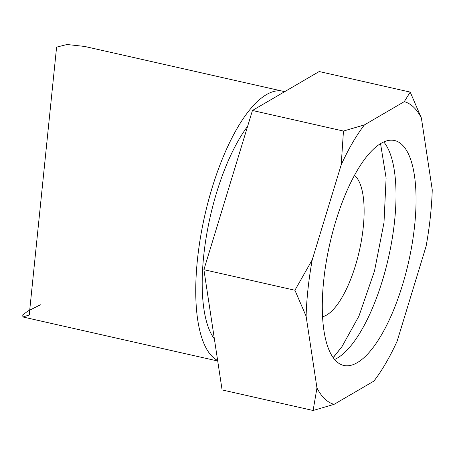 <?xml version="1.0" encoding="UTF-8"?>
<svg xmlns="http://www.w3.org/2000/svg" width="455" height="455" viewBox="0 0 455 455"><rect width="100%" height="100%" fill="white"/><g stroke="black" fill="none" stroke-linecap="round" stroke-linejoin="round"><path stroke-width="0.68" d="M380.551 143.643L386.107 177.945L383.997 222.592L374.488 271.038L358.944 316.1L341.984 346.613L333.117 357.63M354.49 175.374A73.551 25.781 -77.3 0 1 360.474 245.586A73.551 25.781 -77.3 0 1 326.622 315.053A73.551 25.781 -77.3 0 1 322.538 316.754M84.647 46.444L67.027 44.505L56.591 47.144L29.217 315.014L22.898 316.976L22.75 314.9L27.92 311.072L40.41 304.799M284.557 91.734A138.747 48.628 102.7 0 0 282.737 91.216A138.747 48.628 102.7 0 0 266.488 94.583A138.747 48.628 102.7 0 0 201.514 231.47A138.747 48.628 102.7 0 0 217.638 360.474M247.622 126.297A122.844 43.054 102.7 0 0 205.802 239.791A122.844 43.054 102.7 0 0 214.373 338.89M341.665 347.063L333.185 357.727M377.525 376.188A155.382 54.464 -77.3 0 0 397.152 341.153L426.13 246.138A155.382 54.464 102.7 0 0 432.25 189.803L421.393 118.033A155.382 54.464 -77.3 0 0 404.273 101.647L364.438 124.892A155.382 54.464 -77.3 0 0 341.199 164.835L312.221 259.851A155.382 54.464 102.7 0 0 306.101 316.185L316.959 387.956A155.382 54.464 -77.3 0 0 334.078 404.347L373.913 381.097A155.382 54.464 -77.3 0 0 377.525 376.188L373.913 381.097M381.091 143.325A115.303 40.415 -77.3 0 1 394.593 140.527A115.303 40.415 -77.3 0 1 412.105 244.102A115.303 40.415 -77.3 0 1 357.26 362.663A115.303 40.415 -77.3 0 1 343.758 365.462A115.303 40.415 -77.3 0 1 326.246 261.887A115.303 40.415 -77.3 0 1 381.091 143.325M383.741 141.954A115.303 40.415 -77.3 0 1 389.287 254.061A115.303 40.415 -77.3 0 1 337.223 358.136A115.303 40.415 102.7 0 1 334.573 359.507M404.273 101.647L410.211 92.098L319.194 71.526L252.451 110.474L203.903 269.673L222.091 389.924L313.108 410.495L316.959 387.956M334.078 404.347L313.108 410.495M410.211 92.098L421.393 118.033M341.199 164.835L343.468 131.046L364.438 124.892M306.101 316.185L294.92 290.244L312.221 259.851M343.468 131.046L252.451 110.474M294.92 290.244L203.903 269.673M29.717 314.712L29.211 315.008M22.989 316.993L217.718 361.008M84.073 46.313L282.737 91.216"/></g></svg>
